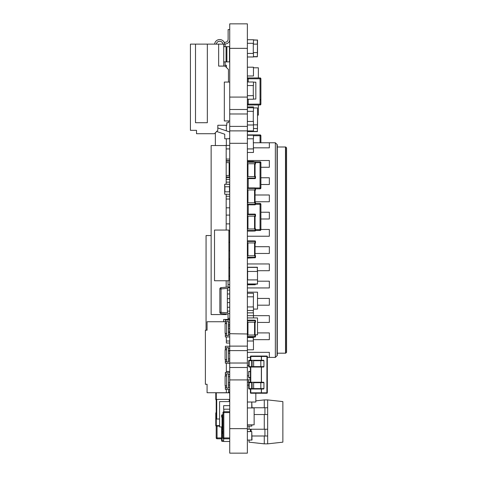 <?xml version="1.0" encoding="UTF-8"?>
<svg xmlns="http://www.w3.org/2000/svg" width="477" height="477" viewBox="0 0 477 477"><rect width="100%" height="100%" fill="white"/><g stroke="black" fill="none" stroke-linecap="round" stroke-linejoin="round"><path stroke-width="0.72" d="M247.372 379.925L229.729 379.925L229.729 453.15L247.372 453.15L247.372 23.85L229.729 23.85L247.372 23.85M229.729 379.925L229.729 367.505L247.372 367.505M229.729 367.505L229.729 363.021L247.372 363.021M229.729 363.021L229.729 350.601L247.372 350.601M229.729 350.601L229.729 346.117L247.372 346.117M229.729 346.117L229.729 333.697L247.456 333.995M229.729 333.697L229.729 143.303L247.372 143.303L247.372 138.783L253.46 138.783L253.46 135.23L247.372 135.23L253.46 135.23M229.729 143.303L229.729 130.883L247.372 130.883M229.729 130.883L229.729 126.399L247.372 126.399M229.729 126.399L229.729 113.979L247.372 113.979L247.372 121.456L253.46 121.456L253.46 125.004L247.372 125.004M229.729 113.979L229.729 109.495L247.372 109.495M229.729 109.495L229.729 97.075L247.372 97.075M229.729 97.075L229.729 23.85M257.514 123.316L257.347 131.598L247.545 131.598L247.545 130.919M257.514 116.215L257.514 115.118L258.361 115.118L258.361 104.976M253.287 52.583L257.514 52.583L257.497 44.134M253.46 39.907L257.514 40.08L253.46 39.907M253.46 40.08L257.514 40.08L257.347 56.644L253.46 56.644M257.347 39.907L257.347 44.134L253.287 44.134M257.514 52.583L257.347 56.811L257.497 52.583M253.46 56.811L257.347 56.811M257.514 271.455L257.497 279.91L257.497 271.455L247.372 271.455M247.456 269.881L247.372 279.91L257.514 279.91L257.514 283.964L247.372 283.964L257.347 284.131M257.514 279.91L257.497 271.455M247.545 267.233L257.347 267.233L247.372 267.382M257.514 267.4L247.545 267.4L247.545 271.455M247.545 284.131L247.372 279.91M254.98 284.131L254.98 284.256A0.507 0.507 180 0 0 255.308 284.131M247.545 283.749L247.545 284.256L254.98 284.256L247.545 284.256L247.545 284.763A0.507 0.507 180 0 1 247.372 284.733M248.219 99.234L248.219 104.135L260.048 104.135L260.048 77.936L248.219 77.936A0.847 0.847 180 0 0 247.372 78.777A0.847 0.847 0 0 1 248.219 77.936L259.887 77.936A0.507 0.507 -0 0 1 259.887 77.936L247.372 77.936L259.882 77.936A0.507 0.507 -0 0 1 259.887 77.936L260.048 77.936A0.847 0.847 0 0 1 260.895 78.783A0.847 0.847 180 0 0 260.048 77.936L248.219 77.936L260.048 77.936A0.847 0.847 0 0 1 260.895 78.783A0.847 0.847 180 0 0 260.048 77.936L260.048 77.936A0.847 0.847 0 0 1 260.895 78.783A0.847 0.847 180 0 0 260.048 77.936L258.361 77.936L258.361 67.794L253.46 67.794M257.371 124.837L253.46 124.837L257.514 124.837L257.514 107.933L253.46 107.933L253.46 106.92L247.372 106.92L253.46 106.92M257.514 112.161L257.514 108.106L257.514 112.161M257.514 120.615L257.514 124.67M247.372 78.783L260.895 78.783L260.895 104.135A0.847 0.847 180 0 1 260.048 104.976L248.219 104.976A0.847 0.847 180 0 0 248.219 104.976L247.372 104.976L248.207 104.976L248.219 104.135L247.372 104.135A0.847 0.847 180 0 0 248.219 104.976L260.048 104.976L260.048 104.135L260.895 104.135M257.514 120.359L257.347 131.425L247.545 131.425L257.514 131.425M257.347 128.635L253.46 128.468M229.556 184.217L224.828 184.217L229.729 184.384L224.828 184.217L229.729 184.384L224.828 184.217L224.655 186.751L229.729 186.751M229.556 194.36L224.655 194.187L224.745 186.751L224.655 194.187M229.646 186.751L229.646 191.826L229.646 186.751M229.729 191.826L224.828 191.826M224.655 186.751L224.655 184.384L224.745 186.751M229.729 194.187L229.646 191.826M229.729 82.074L224.321 82.074L224.321 120.949L229.729 120.949M229.729 138.02L228.966 138.777L229.729 138.02L228.966 138.777L229.729 138.02L228.966 138.777L229.729 138.02L228.966 138.777L229.729 138.02L228.966 138.777L229.729 138.02L228.966 138.777L229.729 138.02L228.966 138.777L229.729 138.02L228.966 138.777L224.745 138.777L224.745 134.216L217.262 131.682L216.463 131.682L217.262 131.682L216.463 131.682L217.262 131.682L216.463 131.682L217.262 131.682L216.463 131.682L217.262 131.682L216.463 131.682L217.262 131.682L216.463 131.682L217.262 131.682L216.463 131.682L217.262 131.682L216.463 131.682L214.429 133.709L196.518 133.709L196.518 130.328L190.43 130.328L190.43 44.128L195.504 44.128L195.504 122.72L207.334 122.72L207.334 44.128L195.504 44.128M217.81 127.949L229.729 131.992M228.459 120.949L228.459 122.72L226.772 122.72L226.772 125.26L217.81 125.26L217.81 130.328L214.429 133.709L196.518 133.709M216.367 43.92L216.325 44.128A3.381 3.381 -0 0 1 223.015 44.128A3.381 3.381 -0 0 0 216.367 43.92L216.367 43.92A3.381 3.381 -0 0 1 223.015 44.128A3.381 3.381 -0 0 0 216.367 43.92A3.381 3.381 -0 0 1 223.015 44.128A3.381 3.381 -0 0 0 216.331 44.128M214.59 44.128L214.716 43.562A5.068 5.068 180 0 1 224.715 44.128M207.334 44.128L218.657 44.128L218.657 66.1L223.391 66.1M225.078 46.663L225.078 44.128L218.657 44.128M226.092 46.663L226.092 61.879L229.473 61.879L225.078 61.879L225.078 66.1L218.657 66.1M226.903 46.663L226.903 61.879L229.473 61.879L229.473 46.663L223.731 46.663M223.731 61.879L226.062 61.879L226.062 46.663M225.078 66.1L228.459 69.481L228.459 82.074M224.745 134.216L217.262 131.682L224.745 134.216M228.966 138.777L224.745 138.777L228.966 138.777M225.078 65.26L226.432 65.26L226.432 67.454M223.731 44.128L223.731 66.1M225.317 43.962A0.59 0.59 -0 0 0 224.917 44.128A0.59 0.59 -0 0 1 225.317 43.962A4.651 4.651 180 0 0 229.729 40.199A4.651 4.651 180 0 1 225.317 43.962M228.036 40.026A2.957 2.957 -0 0 0 228.125 39.317L228.125 29.592L229.729 29.592M224.279 42.525A2.284 2.284 180 0 1 225.257 42.274A2.957 2.957 -0 0 0 228.125 39.317M214.626 44.128A5.068 5.068 180 0 1 214.716 43.562M260.895 78.783L260.895 99.908L260.895 78.783M229.729 405.659L223.641 405.659L223.641 409.206L229.729 409.206M229.729 412.587L223.814 412.587L223.814 437.94L222.968 437.94A0.847 0.847 -0 0 0 223.814 438.786A0.847 0.847 180 0 1 222.968 437.94L222.968 412.587A0.847 0.847 -0 0 1 223.814 411.74L223.814 409.206M226.181 162.657L229.556 162.657L229.556 163.164A0.507 0.507 -0 0 0 229.729 163.14A0.507 0.507 -0 0 1 229.646 163.158L229.646 175.005M229.556 177.533A0.507 0.507 180 0 0 229.729 177.504A0.507 0.507 180 0 1 229.556 177.533L226.181 177.533L229.556 177.533L226.181 177.533L229.556 177.533L229.556 175.506L226.181 175.506M229.729 175.506L229.556 174.999A0.507 0.507 180 0 1 229.729 175.029M229.729 160.66A0.507 0.507 -0 0 0 229.556 160.63L226.181 160.63L229.556 160.63L229.556 161.137L226.181 161.137M253.46 337.072L253.46 337.543L247.372 337.543L247.372 341.007L253.46 341.007L253.46 349.796L247.372 349.796M247.372 341.007L253.46 341.007M253.287 306.949L253.46 296.813L247.372 296.813M247.372 310.503L253.46 310.503L247.372 310.503M253.46 306.949L253.46 310.503L253.46 306.949L247.372 306.949M253.46 317.938L253.46 315.655L247.372 315.655M247.372 335.045L247.545 336.565L254.98 336.565L254.98 335.045L247.545 335.045L247.545 334.538A0.507 0.507 180 0 0 247.372 334.568A0.507 0.507 180 0 1 247.456 334.544L247.456 322.702M255.064 322.702L255.064 334.544A0.507 0.507 180 0 1 255.487 335.045L255.487 336.565A0.507 0.507 180 0 1 254.98 337.072L247.545 337.072A0.507 0.507 180 0 1 247.372 337.042M254.98 320.174L254.98 320.681L255.487 320.681A0.507 0.507 0 0 0 254.98 320.174L247.545 320.174A0.507 0.507 0 0 0 247.372 320.198A0.507 0.507 0 0 1 247.545 320.174L254.98 320.174A0.507 0.507 0 0 1 255.487 320.681L255.487 322.202A0.507 0.507 0 0 1 254.98 322.708L254.98 320.681L247.545 320.681L247.545 322.202L255.487 322.202M247.372 322.202L247.545 322.708A0.507 0.507 0 0 1 247.372 322.679M255.487 335.045A0.507 0.507 180 0 0 254.98 334.538L254.98 335.045L255.487 335.045M247.456 279.91L247.456 270.387M255.487 284.131L255.487 284.256A0.507 0.507 180 0 1 254.98 284.763L247.545 284.763L254.98 284.763L254.98 284.256L255.487 284.256M247.372 426.128L251.767 426.128L251.767 424.84M252.005 424.84L251.767 426.092M250.413 382.131L247.372 382.131L250.413 382.131M253.46 124.837L253.46 130.919L247.372 130.919M223.814 411.74L229.729 411.74L223.814 411.74L223.814 412.587L222.968 412.587M229.729 438.786L223.814 438.786L229.729 438.786M250.413 379.799L247.372 379.799M267.657 399.911L282.867 401.598L282.867 442.161L267.657 443.854L267.657 399.911L264.276 399.911L264.276 407.769L267.657 407.769L264.926 407.769L264.926 414.531L267.657 414.531L254.134 414.531M264.276 435.996L264.276 443.854L267.657 443.854L282.867 442.161M264.276 414.531L264.276 429.234L267.657 429.234L264.926 429.234L264.926 435.996L267.657 435.996L252.005 435.996M249.066 442.161L264.276 443.854L249.066 442.167L249.066 440.068M250.449 429.234L247.372 429.234L249.066 429.234L249.066 426.128M255.827 400.847L264.276 399.911M252.005 407.769L264.926 407.769M247.372 429.234L264.926 429.234M250.413 429.234L250.413 431.584M267.317 383.824L267.317 379.644M267.317 375.232L267.317 371.017M267.317 374.177L267.317 373.258M267.317 386.936L267.317 383.764M267.317 385.291L267.317 382.715M267.317 379.418L267.317 376.24M267.317 377.766L267.317 376.305M267.317 371.505L267.317 369.186M267.317 367.523L267.317 366.873M267.317 370.856L267.317 370.379M267.317 366.205L267.317 362.347M267.317 364.386L267.317 364.07M267.317 365.579L267.317 365.239M267.317 373.551L267.317 374.195M267.317 380.783L267.317 381.66M267.317 370.343L267.317 366.491M267.317 369.723L267.317 369.383M267.317 378.386L267.317 375.906L267.317 378.386M261.456 360.278L261.456 356.474L266.953 356.474L266.893 356.051L261.402 356.051L261.456 356.474L261.402 356.051L266.893 356.051A0.423 0.423 45 0 1 267.317 356.474L267.317 362.52M267.317 366.658L267.317 367.129M267.317 379.913L267.317 381.195M267.317 378.786L267.317 380.497L267.317 378.786M267.317 392.809L261.456 392.809L261.402 393.233L266.893 393.233L266.953 356.474L267.317 356.474L267.317 392.809A0.423 0.423 45 0 1 266.893 393.233A0.423 0.423 -135 0 0 267.317 392.809L267.317 356.474A0.423 0.423 -135 0 0 266.893 356.051A0.423 0.423 45 0 1 267.317 356.474L267.317 362.991M261.348 389.011L261.348 392.809L250.783 392.809L250.836 393.233L261.402 393.233L261.456 389.011M261.402 356.051L250.836 356.051L261.402 356.051M250.783 360.278L250.836 356.051A0.423 0.423 45 0 0 250.413 356.474L250.413 360.278M250.413 389.011L250.413 392.809A0.423 0.423 45 0 0 250.836 393.233A0.423 0.423 45 0 1 250.413 392.809L250.783 392.809L250.783 389.011M250.413 367.04L250.413 382.25M249.185 371.261L249.149 371.261A0.423 0.423 -135 0 0 248.726 371.684L248.726 377.599A0.423 0.423 -135 0 0 249.149 378.022L250.413 378.022L249.149 378.022A0.423 0.423 -135 0 1 248.726 377.599L250.413 377.599M262.928 367.04L263.513 367.04A0.423 0.423 -135 0 0 263.936 366.616L263.936 360.701A0.423 0.423 -135 0 0 263.513 360.278L251.683 360.278A0.423 0.423 -135 0 1 252.106 360.701L252.106 366.616L252.106 360.701L251.683 360.701L251.683 360.278A0.423 0.423 45 0 1 252.106 360.701A0.423 0.423 -135 0 0 251.683 360.278L260.979 360.278L249.149 360.278L249.149 360.701L248.726 360.701A0.423 0.423 45 0 1 249.149 360.278A0.423 0.423 45 0 0 248.726 360.701L251.814 360.701M262.738 367.04L251.683 367.04A0.423 0.423 -135 0 0 252.106 366.616A0.423 0.423 45 0 1 251.683 367.04L249.149 367.04A0.423 0.423 45 0 1 248.726 366.616L248.726 360.701M249.149 367.04L249.149 366.616L248.726 366.616M251.683 366.616L251.683 367.04L253.609 367.04L253.651 366.616L251.683 366.616L251.683 360.701L249.149 360.701L249.149 366.616L251.814 366.616M262.928 389.011L263.513 389.011A0.423 0.423 -135 0 0 263.936 388.588L263.936 382.673A0.423 0.423 -135 0 0 263.513 382.25L251.683 382.25A0.423 0.423 -135 0 1 252.106 382.673L252.106 388.588L252.106 382.673L251.683 382.673L251.683 382.25A0.423 0.423 45 0 1 252.106 382.673A0.423 0.423 -135 0 0 251.683 382.25L260.979 382.25L249.149 382.25L249.149 382.673L248.726 382.673A0.423 0.423 45 0 1 249.149 382.25A0.423 0.423 45 0 0 248.726 382.673L251.814 382.673M262.738 389.011L251.683 389.011A0.423 0.423 -135 0 0 252.106 388.588A0.423 0.423 45 0 1 251.683 389.011L249.149 389.011A0.423 0.423 45 0 1 248.726 388.588L248.726 382.673M249.149 389.011L249.149 388.588L248.726 388.588M251.683 388.588L251.683 389.011L253.609 389.011L253.651 388.588L251.683 388.588L251.683 382.673L249.149 382.673L249.149 388.588L251.814 388.588M247.372 440.068L251.767 440.068L247.372 440.068M252.005 440.032L251.767 431.613M247.372 402.022L255.827 402.022L255.827 393.233M247.372 385.124L248.726 385.124M247.372 357.231L247.372 365.686L248.726 365.686M247.372 375.828L248.726 375.828M226.181 207.823L229.729 207.823L226.181 207.823M229.729 199.034L226.181 199.034M253.287 138.783L253.46 148.919L247.372 148.919M253.46 152.473L253.46 148.919L253.46 152.473L247.372 152.473M247.456 191.176L247.372 201.318M229.729 223.88L226.181 223.88L229.729 223.88M229.729 179.346L226.181 179.346M226.181 314.033L226.181 314.558L211.138 314.558L211.138 145.539L226.181 145.539L226.181 184.217M226.181 194.36L226.181 230.051M226.181 280.756L226.181 287.196M260.048 203.429L255.487 203.429L260.048 203.429L255.487 203.429L260.048 203.429L260.048 204.275L260.895 204.275A0.847 0.847 180 0 0 260.048 203.429A0.847 0.847 0 0 1 260.895 204.275L260.895 229.628L260.048 229.628L260.048 204.275L255.487 204.275M255.487 229.628L260.048 229.628L260.048 230.474L255.487 230.474L260.048 230.474A0.847 0.847 180 0 0 260.895 229.628M260.048 161.786L255.231 161.786L260.048 161.786L255.231 161.786L260.048 161.786L260.048 162.633L260.895 162.633A0.847 0.847 180 0 0 260.048 161.786A0.847 0.847 0 0 1 260.895 162.633L260.895 187.98L260.048 187.98L260.048 162.633L255.487 162.633M255.231 187.98L260.048 187.98L260.048 188.826L255.487 188.826L260.048 188.826A0.847 0.847 180 0 0 260.895 187.98M247.372 228.99L247.545 230.51L254.98 230.51L254.98 228.99L247.545 228.99L247.545 228.483A0.507 0.507 180 0 0 247.372 228.507A0.507 0.507 180 0 1 247.456 228.489L247.456 216.641M255.064 216.641L255.064 228.489A0.507 0.507 180 0 1 255.487 228.99L255.487 230.51A0.507 0.507 180 0 1 254.98 231.017L247.545 231.017A0.507 0.507 180 0 1 247.372 230.987M254.98 214.113L254.98 214.62L255.487 214.62A0.507 0.507 0 0 0 254.98 214.113L247.545 214.113A0.507 0.507 0 0 0 247.372 214.143A0.507 0.507 0 0 1 247.545 214.113L254.98 214.113A0.507 0.507 0 0 1 255.487 214.62L255.487 216.141A0.507 0.507 0 0 1 254.98 216.647L254.98 214.62L247.545 214.62L247.545 216.141L255.487 216.141M247.372 216.141L247.545 216.647A0.507 0.507 0 0 1 247.372 216.618M255.487 228.99A0.507 0.507 180 0 0 254.98 228.483L254.98 228.99L255.487 228.99M247.456 244.415L247.372 254.557M253.46 240.915L247.372 240.867L253.46 240.915M247.372 258.105L253.46 257.813M253.46 296.813L253.46 293.26L247.372 293.26M226.617 375.822L225.335 375.822L225.335 374.135L228.441 373.729L228.441 388.063L226.617 388.063L226.617 374.135L225.335 374.135L225.335 372.442L229.729 372.442M228.441 374.558L229.729 374.558L228.441 374.558M228.441 376.669L229.729 376.669M226.617 387.658L225.335 387.658L225.335 389.345L229.729 389.345M228.441 387.235L229.729 387.235M228.441 385.118L229.729 385.118M226.617 375.84L225.096 376.109L225.096 385.678L226.617 385.947L225.335 385.965L225.335 387.658M228.036 318.374L229.729 318.374L228.036 318.374M228.882 250.771L229.729 250.771M229.729 242.286L228.882 242.286M228.036 284.572L229.729 284.572M229.729 276.088L228.882 276.088M228.882 267.824L229.729 267.824M228.882 259.035L229.729 259.035M255.439 334.836L257.514 334.836L257.514 317.938L247.372 317.938M253.287 337.543L253.287 341.007M253.46 309.066L257.514 309.066L257.514 292.162L247.372 292.162M216.206 418.508L216.206 399.905A0.507 0.507 -0 0 1 215.783 399.404L215.783 392.809A0.507 0.507 -0 0 1 215.789 392.726L215.783 393.489L215.783 392.726M229.729 392.309A0.507 0.507 -0 0 0 229.646 392.303L229.646 389.345M229.729 399.404L229.646 392.809L216.29 392.809L216.29 399.404L229.646 399.404L229.646 399.911A0.507 0.507 -0 0 0 229.729 399.905M228.543 392.303L229.646 392.303L228.543 392.303M215.783 419.682L215.783 413.094A0.507 0.507 180 0 1 216.206 412.593L216.206 399.905A0.507 0.507 -0 0 1 215.783 399.404A0.507 0.507 -0 0 0 216.29 399.911L216.29 399.404L215.783 399.404L215.783 392.809L216.29 392.726M217.053 426.11L217.053 437.94L216.206 437.94A0.847 0.847 -0 0 0 217.053 438.786A0.847 0.847 180 0 1 216.206 437.94A0.847 0.847 -0 0 0 217.053 438.786A0.847 0.847 180 0 1 216.206 437.94L216.206 426.098A0.507 0.507 180 0 1 215.783 425.603A0.507 0.507 180 0 0 216.29 426.11L219.587 426.11L216.29 426.11A0.507 0.507 180 0 1 215.783 425.603L215.783 419.009A0.507 0.507 180 0 1 216.29 418.502L216.29 425.603L219.587 425.603M253.46 315.667L269.344 315.667L269.344 322.428L257.514 322.428L269.344 322.428L269.344 315.667L253.46 315.667L253.46 312.864L247.372 312.864M253.287 310.503L253.287 312.864M226.617 333.554L225.096 333.286L225.096 323.716L226.617 323.448L225.335 323.43L225.335 321.742L228.441 321.331L228.441 335.665L226.617 335.665L226.617 321.742L225.335 321.742L225.335 320.049L229.729 320.049M228.441 322.16L229.729 322.16L228.441 322.16M228.441 324.277L229.729 324.277M226.617 335.259L225.335 335.259L225.335 336.953L229.729 336.953M228.441 334.836L229.729 334.836M228.441 332.725L229.729 332.725M226.617 333.572L225.335 333.572L225.335 335.259M226.617 359.753L225.096 359.485L225.096 349.909L226.617 349.641L225.335 349.629L225.335 347.936L228.441 347.53L228.441 361.864L226.617 361.864L226.617 347.936L225.335 347.936L225.335 346.248L229.729 346.248M228.441 348.359L229.729 348.359L228.441 348.359M228.441 350.47L229.729 350.47M226.617 361.459L225.335 361.459L225.335 363.146L229.729 363.146M228.441 361.035L229.729 361.035M228.441 358.925L229.729 358.925M226.617 359.765L225.335 359.765L225.335 361.459M223.641 441.487L229.729 441.487L223.641 441.487L223.641 438.768M229.729 182.131L226.181 182.131M247.372 271.121L247.372 281.263M247.372 284.811L253.46 284.763M253.46 231.065L247.372 231.065M247.372 164.976L247.372 166.855M253.46 161.429L247.372 161.429M247.372 202.791L247.545 204.311L254.98 204.311L254.98 202.791L247.545 202.791L247.545 202.284A0.507 0.507 180 0 0 247.372 202.314A0.507 0.507 180 0 1 247.456 202.29L247.456 190.442M255.064 190.442L255.064 202.29A0.507 0.507 180 0 1 255.487 202.791L255.487 204.311A0.507 0.507 180 0 1 254.98 204.818L247.545 204.818A0.507 0.507 180 0 1 247.372 204.788M254.98 187.914L254.98 188.427L255.487 188.427A0.507 0.507 0 0 0 254.98 187.914L247.545 187.914A0.507 0.507 0 0 0 247.372 187.944A0.507 0.507 0 0 1 247.545 187.914L254.98 187.914A0.507 0.507 0 0 1 255.487 188.427L255.487 189.947A0.507 0.507 0 0 1 254.98 190.454L254.98 188.427L247.545 188.427L247.545 189.947L255.487 189.947M247.372 189.947L247.545 190.454A0.507 0.507 0 0 1 247.372 190.424M255.487 202.791A0.507 0.507 180 0 0 254.98 202.284L254.98 202.791L255.487 202.791M247.372 176.591L247.545 178.112L254.98 178.112L254.98 176.591L247.545 176.591L247.545 176.085A0.507 0.507 180 0 0 247.372 176.114A0.507 0.507 180 0 1 247.456 176.091L247.456 164.249M255.064 164.249L255.064 176.091A0.507 0.507 180 0 1 255.487 176.591L255.487 178.112A0.507 0.507 180 0 1 254.98 178.619L247.545 178.619A0.507 0.507 180 0 1 247.372 178.595M254.98 161.721L254.98 162.228L255.487 162.228A0.507 0.507 0 0 0 254.98 161.721L247.545 161.721A0.507 0.507 0 0 0 247.372 161.751A0.507 0.507 0 0 1 247.545 161.721L254.98 161.721A0.507 0.507 0 0 1 255.487 162.228L255.487 163.748A0.507 0.507 0 0 1 254.98 164.255L254.98 162.228L247.545 162.228L247.545 163.748L255.487 163.748M247.372 163.748L247.545 164.255A0.507 0.507 0 0 1 247.372 164.225M255.487 176.591A0.507 0.507 180 0 0 254.98 176.085L254.98 176.591L255.487 176.591M247.372 255.785L247.545 257.306L254.98 257.306L254.98 255.785L247.545 255.785L247.545 255.278A0.507 0.507 180 0 0 247.372 255.308A0.507 0.507 180 0 1 247.456 255.284L247.456 243.443M255.064 243.443L255.064 255.284A0.507 0.507 180 0 1 255.487 255.785L255.487 257.306A0.507 0.507 180 0 1 254.98 257.813L247.545 257.813A0.507 0.507 180 0 1 247.372 257.789M255.487 255.785A0.507 0.507 180 0 0 254.98 255.278L254.98 255.785L255.487 255.785M254.98 240.915L254.98 241.422L255.487 241.422A0.507 0.507 -0 0 0 254.98 240.915L247.545 240.915A0.507 0.507 -0 0 0 247.372 240.945A0.507 0.507 -0 0 1 247.545 240.915L254.98 240.915A0.507 0.507 -0 0 1 255.487 241.422L255.487 242.942A0.507 0.507 -0 0 1 254.98 243.449L254.98 241.422L247.545 241.422L247.545 242.942L255.487 242.942M247.372 242.942L247.545 243.449A0.507 0.507 -0 0 1 247.372 243.419M229.729 215.091L226.181 215.091M223.641 319.459L229.729 319.459L223.641 319.459L223.641 321.736M214.519 230.051L228.882 230.051L228.882 280.756L214.519 280.756L214.519 230.051M226.348 145.372L226.348 138.777M226.348 130.841L226.348 125.26M215.36 145.539L215.36 132.779M229.729 401.598L219.587 401.598L219.587 426.951L222.038 426.951L222.038 429.193L222.038 417.351M216.206 412.593L216.206 399.905A0.507 0.507 -0 0 1 215.783 399.404M216.206 437.94L216.206 426.098A0.507 0.507 180 0 1 215.783 425.603L215.783 419.009L219.587 419.009M226.181 196.244L229.729 196.244M228.882 230.892L229.729 230.892M248.66 379.799L248.66 382.131M260.388 99.568L260.388 99.908L260.388 99.568M260.388 78.443L260.388 78.783L260.388 78.443M229.729 159.062L226.181 159.062M229.729 148.919L226.181 148.919M229.729 145.372L223.641 145.539M253.287 111.314L253.287 121.456L247.372 121.456M247.372 111.314L253.46 111.314L253.46 107.766L247.372 107.766M206.064 330.191L206.064 235.543L211.138 235.543M228.036 280.756L228.036 287.094M228.036 314.14L228.036 319.459M269.344 142.766L275.348 142.766L275.348 357.416L277.274 355.49L277.274 144.692L275.348 142.766L277.036 144.453L277.036 355.729L275.348 357.416L267.317 357.416L269.344 357.416L269.344 352.342L247.372 352.342L269.344 352.348L269.344 357.416L275.348 357.416L275.348 142.766L253.287 142.766L269.344 142.766L253.287 142.766L269.344 142.766L253.287 142.766L269.344 142.766L253.287 142.766L269.344 142.766L253.287 142.766L269.344 142.766L253.287 142.766L269.344 142.766L253.287 142.766L269.344 142.766L253.287 142.766L269.344 142.766L253.287 142.766L269.344 142.766L253.287 142.766L269.344 142.766L253.287 142.766L269.344 142.766L253.287 142.766L269.344 142.766L269.344 147.834L253.287 147.834L269.344 147.834L269.344 142.766L253.287 142.766M250.413 357.416L247.372 357.416L250.413 357.416M247.372 160.51L269.344 160.51L269.344 167.272L260.895 167.272L269.344 167.272L269.344 160.51L247.372 160.51M260.895 177.748L269.344 177.748L269.344 184.51L260.895 184.51L269.344 184.516L269.344 177.754L260.895 177.754M255.064 194.992L269.344 194.992L269.344 201.753L255.064 201.753L269.344 201.753L269.344 194.992L255.064 194.992M260.895 212.229L269.344 212.229L269.344 218.991L260.895 218.991L269.344 218.991L269.344 212.229L260.895 212.229M260.895 229.473L269.344 229.473L269.344 236.228L247.372 236.228L269.344 236.234L269.344 229.473L260.895 229.473M269.344 246.71L255.064 246.71L269.344 246.71L269.344 253.472L269.344 246.71M255.064 253.472L269.344 253.472L255.064 253.472M269.344 263.948L247.372 263.948L269.344 263.948L269.344 270.709L257.514 270.709L269.344 270.709L269.344 263.948M269.344 281.191L257.514 281.191L269.344 281.191L269.344 287.947L247.372 287.947L269.344 287.953L269.344 281.191M269.344 298.429L257.514 298.429L269.344 298.429L269.344 305.191L257.514 305.191L269.344 305.191L269.344 298.429M253.287 339.672L269.344 339.672L269.344 332.91L257.514 332.91L269.344 332.91L269.344 339.666L253.287 339.666M286.57 352.342L286.57 147.834L286.57 352.342L285.723 353.189L277.274 353.189L285.532 353.189L285.484 146.994L277.274 146.994M285.723 353.189L285.723 146.988L286.57 147.834L285.723 146.988L277.274 146.988M227.368 311.135L229.729 311.135L227.368 311.135L227.368 302.549L229.729 302.549L227.368 302.549L227.368 293.963L229.729 293.963L227.368 293.963L227.368 288.376L221.03 288.931L221.03 312.298L227.368 312.852L227.368 311.135M227.368 312.852L229.729 313.759M229.729 287.47L227.368 288.376M227.463 287.094L229.729 287.094M227.422 314.14L221.03 313.586A1.288 1.288 105.3 0 1 219.855 312.298L219.855 288.931A1.288 1.288 105.3 0 1 221.03 287.649L227.368 287.094L221.03 287.649L221.03 288.931L219.855 288.931L219.855 312.298L221.03 312.298L221.03 313.586L227.422 314.14M227.368 298.685L229.729 298.685M227.368 290.099L229.729 290.099M227.368 307.271L229.729 307.271M282.867 401.598L282.867 421.883M264.276 443.854L267.657 443.854M253.46 67.203L247.372 67.203L253.46 67.203L253.46 75.992L247.372 75.992M251.767 402.022L251.767 407.936M251.767 402.039L252.005 407.936M251.767 431.584L247.372 431.584L251.767 431.584L251.767 440.068M247.372 424.84L254.134 424.84L254.134 407.936L247.372 407.936M225.335 321.736L207.078 321.736L207.078 330.191L205.39 330.191L205.39 384.271L207.078 384.271L207.078 392.726L226.348 392.726L226.348 389.345L226.348 392.726L228.543 392.726L228.543 389.345M229.729 325.964L228.543 325.964L228.543 328.498L229.729 328.498M229.729 331.879L228.543 331.879L228.543 324.277M228.543 385.118L228.543 382.584L229.729 382.584M226.348 363.319L226.348 372.442L226.348 363.146L229.729 363.319M226.348 343.035L226.348 336.953L226.348 343.035L229.729 343.035M226.348 341.007L229.729 341.007M228.441 353.177L229.729 353.177M226.348 371.428L229.729 371.428M228.441 351.15L229.729 351.15M253.287 85.538L253.287 95.68L247.372 95.68L253.46 95.68L253.46 99.234L247.372 99.234M247.372 81.99L253.46 81.99L253.46 85.538L247.372 85.538L247.372 95.68M253.287 43.288L253.287 53.43L247.372 53.43L253.46 53.43L253.46 56.978L247.372 56.978M229.729 48.356L247.372 48.356L247.372 53.43M247.372 43.288L253.46 43.288L253.46 39.74L247.372 39.74M216.206 416.809L216.206 413.094L216.206 416.809M217.053 438.786L221.614 438.786L217.053 438.786L221.614 438.786L221.614 440.814L221.614 438.786L217.053 438.786L221.614 438.786L221.614 440.814A0.507 0.507 45 0 0 222.121 441.32L223.641 441.32L222.121 441.32A0.507 0.507 -135 0 1 221.614 440.814L221.614 427.458A0.507 0.507 -135 0 1 222.038 426.963A0.507 0.507 45 0 0 221.614 427.458L221.614 440.814A0.507 0.507 45 0 0 222.121 441.32L223.641 441.32L222.121 441.32A0.507 0.507 -135 0 1 221.614 440.814L221.614 438.786L217.053 438.786L217.053 437.94L221.614 437.94M222.038 433.796L222.038 433.378M222.038 432.877L222.038 431.715M222.968 433.378L222.121 433.378L222.121 432.872L222.968 432.872L222.121 432.872A0.507 0.507 45 0 0 221.614 433.378L221.614 440.814L221.614 433.378L221.614 440.814L221.614 433.378L222.121 433.378L222.121 440.814L223.641 440.814M222.121 441.32L223.641 441.32L222.121 441.32A0.507 0.507 -135 0 1 221.614 440.814L222.121 440.814L222.121 441.32L223.641 441.32L222.121 441.32M222.968 415.33L222.121 415.33L222.121 417.357A0.507 0.507 0 0 1 221.614 416.85L221.614 415.33A0.507 0.507 0 0 1 222.121 414.823L222.968 414.823M222.968 431.721L222.121 431.721A0.507 0.507 0 0 1 221.614 431.214L221.614 429.694A0.507 0.507 0 0 1 222.121 429.187L222.121 431.214L222.968 431.214M253.46 99.061L255.827 99.061L255.827 82.163L253.46 82.163M260.048 142.766L260.048 135.736L260.895 135.736A0.847 0.847 180 0 0 260.048 134.896A0.847 0.847 0 0 1 260.895 135.736L260.895 142.766M248.219 134.896L260.048 134.896L248.219 134.896A0.847 0.847 180 0 0 247.545 135.23A0.847 0.847 0 0 1 248.219 134.896L260.048 134.896L248.219 134.896L248.219 135.23M229.729 428.644L247.372 428.644M247.629 279.91L247.629 271.455M257.347 271.455L257.347 267.233M257.347 124.837L257.514 128.468M229.729 184.384L229.556 186.751M224.911 191.826L224.911 186.751M229.473 186.751L229.473 191.826M248.219 77.936L248.219 81.99M229.139 175.506L229.139 162.657M226.181 177.027L229.729 177.027M229.729 162.657L229.729 161.137M254.557 335.045L254.557 322.202M247.962 322.202L247.962 335.045M247.372 320.681L247.545 320.174M255.487 336.565L254.98 336.565L254.98 337.072L247.545 337.072L247.372 336.565M223.814 438.786L223.814 437.94L229.729 437.94M251.099 429.234L251.099 431.584M250.413 356.474L261.348 356.474L261.348 360.278M261.348 367.04L261.348 382.25M261.456 382.25L261.456 367.04M250.783 382.25L250.783 367.04M250.413 371.684L248.726 371.684L248.726 377.599L249.143 378.022L250.413 378.022M251.683 360.278L249.149 360.278M260.818 360.278L253.609 360.278L253.651 366.616L260.853 366.616L260.818 360.278L263.513 360.278M261.134 367.04L260.853 366.616L263.936 366.616L263.936 360.701L253.651 360.701M252.106 366.616L253.651 366.616M251.683 382.25L249.149 382.25M260.818 382.25L253.609 382.25L253.651 388.588L260.853 388.588L260.818 382.25L263.513 382.25M261.134 389.011L260.853 388.588L263.936 388.588L263.936 382.673L253.651 382.673M252.106 388.588L253.651 388.588M248.219 204.818L248.219 214.113M248.219 178.619L248.219 187.914M254.557 228.99L254.557 216.141M247.962 216.141L247.962 228.99M247.372 214.62L247.545 214.113M255.487 230.51L254.98 230.51L254.98 231.017L247.545 231.017L247.372 230.51M258.361 77.936L260.048 77.936M216.713 399.404L216.713 419.009M229.222 401.598L229.222 399.404M229.646 392.303L229.729 392.809M216.29 426.11L216.29 425.603L215.783 425.603M215.783 413.094L216.206 413.094M254.557 202.791L254.557 189.947M247.962 189.947L247.962 202.791M247.372 188.427L247.545 187.914M255.487 204.311L254.98 204.311L254.98 204.818L247.545 204.818L247.372 204.311M254.557 176.591L254.557 163.748M247.962 163.748L247.962 176.591M247.372 162.228L247.545 161.721M255.487 178.112L254.98 178.112L254.98 178.619L247.545 178.619L247.372 178.112M254.557 255.785L254.557 242.942M247.962 242.942L247.962 255.785M255.487 257.306L254.98 257.306L254.98 257.813L247.545 257.813L247.372 257.306M247.372 241.422L247.545 240.915M259.882 77.936L247.372 77.936L259.882 77.936M222.038 427.458L221.614 427.458M222.544 431.721L222.544 432.872M222.544 416.85L222.544 429.694M221.614 416.85L222.968 416.85M221.614 415.33L222.121 415.33L222.121 414.823M222.968 429.694L221.614 429.694M222.121 431.721L222.121 431.214L221.614 431.214M260.048 134.896L260.048 135.736L253.46 135.736M250.836 393.233L250.413 392.809M263.477 367.04L263.811 366.914M251.534 367.04L251.85 367.04M263.477 389.011L263.811 388.886M251.534 389.011L251.85 389.011"/></g></svg>
